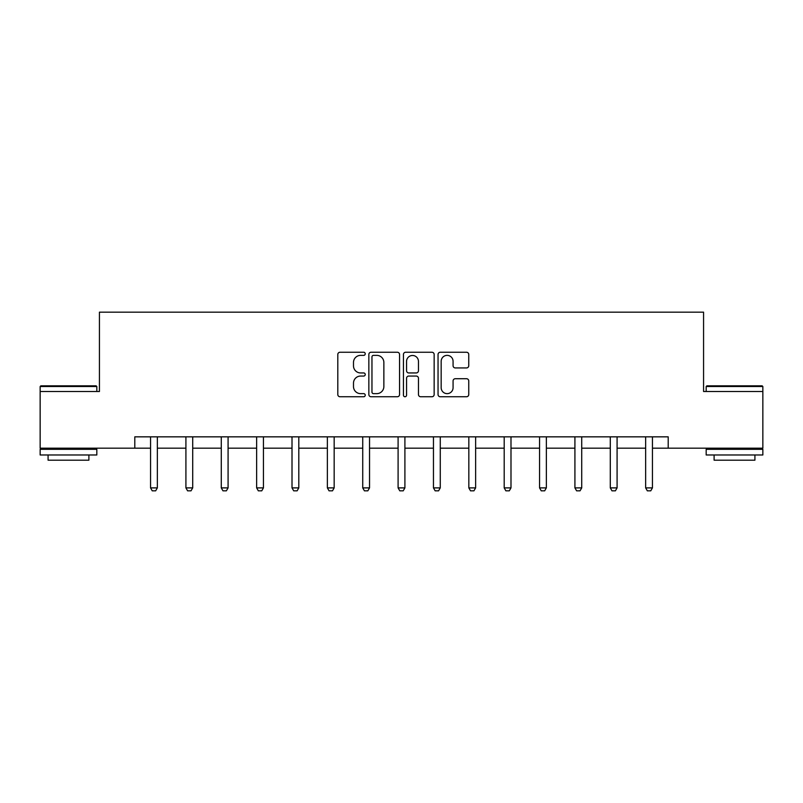 <?xml version="1.0" encoding="UTF-8"?>
<svg xmlns="http://www.w3.org/2000/svg" width="803" height="803" viewBox="0 0 803 803"><rect width="100%" height="100%" fill="white"/><g stroke="black" fill="none" stroke-linecap="round" stroke-linejoin="round"><path stroke-width="1.2" d="M365.235 353.812A1.556 1.556 0 0 0 363.669 352.246L340.03 352.246A2.228 2.228 0 0 0 337.802 354.474L337.802 394.524A2.228 2.228 0 0 0 340.03 396.752L363.669 396.752A1.556 1.556 0 0 0 365.235 395.196A1.556 1.556 0 0 0 363.669 393.641L360.617 393.641A7.117 7.117 0 0 1 353.491 386.514L353.491 383.182A7.117 7.117 0 0 1 360.617 376.055L363.669 376.055A1.556 1.556 0 0 0 365.235 374.499A1.556 1.556 0 0 0 363.669 372.943L360.617 372.943A7.117 7.117 0 0 1 353.491 365.827L353.491 362.484A7.117 7.117 0 0 1 360.617 355.368L363.669 355.368A1.556 1.556 0 0 0 365.235 353.812M466.533 367.935A2.228 2.228 0 0 0 468.751 365.716L468.751 354.474A2.228 2.228 0 0 0 466.533 352.246L440.275 352.246A2.228 2.228 0 0 0 438.047 354.474L438.047 394.524A2.228 2.228 0 0 0 440.275 396.752L466.533 396.752A2.228 2.228 0 0 0 468.751 394.524L468.751 380.953A2.228 2.228 0 0 0 466.533 378.725L455.291 378.725A2.228 2.228 0 0 0 453.073 380.953L453.073 387.688A5.952 5.952 0 0 1 447.12 393.641A5.952 5.952 0 0 1 441.168 387.688L441.168 361.32A5.952 5.952 0 0 1 447.12 355.368A5.952 5.952 0 0 1 453.073 361.32L453.073 365.716A2.228 2.228 0 0 0 455.291 367.935L466.533 367.935M134.794 448.174L40.15 448.174L40.15 391.503L99.431 391.503L99.431 312.156L703.569 312.156L703.569 391.503L762.85 391.503L762.85 448.174L668.206 448.174L668.206 436.842L134.794 436.842L134.794 448.174L150.552 448.174M399.553 354.474A2.228 2.228 0 0 0 397.324 352.246L371.066 352.246A2.228 2.228 0 0 0 368.848 354.474L368.848 394.524A2.228 2.228 0 0 0 371.066 396.752L397.324 396.752A2.228 2.228 0 0 0 399.553 394.524L399.553 354.474M405.676 352.246L431.934 352.246A2.228 2.228 0 0 1 434.152 354.474L434.152 394.524A2.228 2.228 0 0 1 431.934 396.752L420.692 396.752A2.228 2.228 0 0 1 418.463 394.524L418.463 378.283A2.228 2.228 0 0 0 416.245 376.055L408.787 376.055A2.228 2.228 0 0 0 406.559 378.283L406.559 395.196A1.556 1.556 0 0 1 405.003 396.752A1.556 1.556 0 0 1 403.447 395.196L403.447 354.474A2.228 2.228 0 0 1 405.676 352.246M157.348 448.174L185.915 448.174M192.71 448.174L221.277 448.174M228.082 448.174L256.639 448.174M263.444 448.174L292.011 448.174M298.806 448.174L327.373 448.174M334.168 448.174L362.735 448.174M369.541 448.174L398.097 448.174M404.903 448.174L433.459 448.174M440.265 448.174L468.832 448.174M475.627 448.174L504.194 448.174M510.989 448.174L539.556 448.174M546.361 448.174L574.918 448.174M581.723 448.174L610.29 448.174M617.085 448.174L645.652 448.174M652.448 448.174L668.206 448.174M373.515 355.368A1.556 1.556 0 0 0 371.96 356.923L371.96 392.075A1.556 1.556 0 0 0 373.515 393.641L376.748 393.641A7.117 7.117 0 0 0 383.864 386.514L383.864 362.484A7.117 7.117 0 0 0 376.748 355.368L373.515 355.368M418.463 361.43A5.952 5.952 0 0 0 412.511 355.478A5.952 5.952 0 0 0 406.559 361.43L406.559 370.715A2.228 2.228 0 0 0 408.787 372.943L416.245 372.943A2.228 2.228 0 0 0 418.463 370.715L418.463 361.43M157.609 436.842L157.458 437.334A2.268 2.268 0 0 0 157.348 438.016L157.348 487.893L155.652 490.844L152.249 490.844L150.552 487.893L150.552 438.016A2.268 2.268 0 0 0 150.442 437.334L150.291 436.842M150.552 487.893L157.348 487.893M40.833 385.831L96.139 385.831L96.822 386.514L40.15 386.514L40.833 385.831M68.486 454.98L40.15 454.98L40.15 449.309L96.822 449.309L96.822 454.98L68.486 454.98M88.892 454.98L88.892 460.189L48.08 460.189L48.08 454.98M706.861 385.831L762.167 385.831L762.85 386.514L706.178 386.514L706.861 385.831M734.514 454.98L706.178 454.98L706.178 449.309L762.85 449.309L762.85 454.98L734.514 454.98M754.92 454.98L754.92 460.189L714.108 460.189L714.108 454.98M192.981 436.842L192.82 437.334A2.268 2.268 0 0 0 192.71 438.016L192.71 487.893L191.014 490.844L187.611 490.844L185.915 487.893L185.915 438.016A2.268 2.268 0 0 0 185.804 437.334L185.654 436.842M185.915 487.893L192.71 487.893M228.343 436.842L228.182 437.334A2.268 2.268 0 0 0 228.082 438.016L228.082 487.893L226.376 490.844L222.983 490.844L221.277 487.893L221.277 438.016A2.268 2.268 0 0 0 221.176 437.334L221.016 436.842M221.277 487.893L228.082 487.893M263.705 436.842L263.555 437.334A2.268 2.268 0 0 0 263.444 438.016L263.444 487.893L261.748 490.844L258.345 490.844L256.639 487.893L256.639 438.016A2.268 2.268 0 0 0 256.538 437.334L256.378 436.842M256.639 487.893L263.444 487.893M299.067 436.842L298.917 437.334A2.268 2.268 0 0 0 298.806 438.016L298.806 487.893L297.11 490.844L293.707 490.844L292.011 487.893L292.011 438.016A2.268 2.268 0 0 0 291.901 437.334L291.74 436.842M292.011 487.893L298.806 487.893M334.439 436.842L334.279 437.334A2.268 2.268 0 0 0 334.168 438.016L334.168 487.893L332.472 490.844L329.069 490.844L327.373 487.893L327.373 438.016A2.268 2.268 0 0 0 327.263 437.334L327.112 436.842M327.373 487.893L334.168 487.893M369.802 436.842L369.641 437.334A2.268 2.268 0 0 0 369.541 438.016L369.541 487.893L367.834 490.844L364.432 490.844L362.735 487.893L362.735 438.016A2.268 2.268 0 0 0 362.625 437.334L362.474 436.842M362.735 487.893L369.541 487.893M405.164 436.842L405.003 437.334A2.268 2.268 0 0 0 404.903 438.016L404.903 487.893L403.196 490.844L399.804 490.844L398.097 487.893L398.097 438.016A2.268 2.268 0 0 0 397.997 437.334L397.836 436.842M398.097 487.893L404.903 487.893M440.526 436.842L440.375 437.334A2.268 2.268 0 0 0 440.265 438.016L440.265 487.893L438.568 490.844L435.166 490.844L433.459 487.893L433.459 438.016A2.268 2.268 0 0 0 433.359 437.334L433.198 436.842M433.459 487.893L440.265 487.893M475.888 436.842L475.737 437.334A2.268 2.268 0 0 0 475.627 438.016L475.627 487.893L473.931 490.844L470.528 490.844L468.832 487.893L468.832 438.016A2.268 2.268 0 0 0 468.721 437.334L468.561 436.842M468.832 487.893L475.627 487.893M511.26 436.842L511.099 437.334A2.268 2.268 0 0 0 510.989 438.016L510.989 487.893L509.293 490.844L505.89 490.844L504.194 487.893L504.194 438.016A2.268 2.268 0 0 0 504.083 437.334L503.933 436.842M504.194 487.893L510.989 487.893M546.622 436.842L546.462 437.334A2.268 2.268 0 0 0 546.361 438.016L546.361 487.893L544.655 490.844L541.252 490.844L539.556 487.893L539.556 438.016A2.268 2.268 0 0 0 539.445 437.334L539.295 436.842M539.556 487.893L546.361 487.893M581.984 436.842L581.824 437.334A2.268 2.268 0 0 0 581.723 438.016L581.723 487.893L580.017 490.844L576.624 490.844L574.918 487.893L574.918 438.016A2.268 2.268 0 0 0 574.818 437.334L574.657 436.842M574.918 487.893L581.723 487.893M617.346 436.842L617.196 437.334A2.268 2.268 0 0 0 617.085 438.016L617.085 487.893L615.389 490.844L611.986 490.844L610.29 487.893L610.29 438.016A2.268 2.268 0 0 0 610.18 437.334L610.019 436.842M610.29 487.893L617.085 487.893M652.709 436.842L652.558 437.334A2.268 2.268 0 0 0 652.448 438.016L652.448 487.893L650.751 490.844L647.348 490.844L645.652 487.893L645.652 438.016A2.268 2.268 0 0 0 645.542 437.334L645.391 436.842M645.652 487.893L652.448 487.893M40.15 391.503L40.15 386.514M53.068 449.309L53.068 448.174M83.903 449.309L83.903 448.174M96.822 391.503L96.822 386.514M706.178 391.503L706.178 386.514M719.097 449.309L719.097 448.174M749.932 449.309L749.932 448.174M762.85 391.503L762.85 386.514"/></g></svg>
